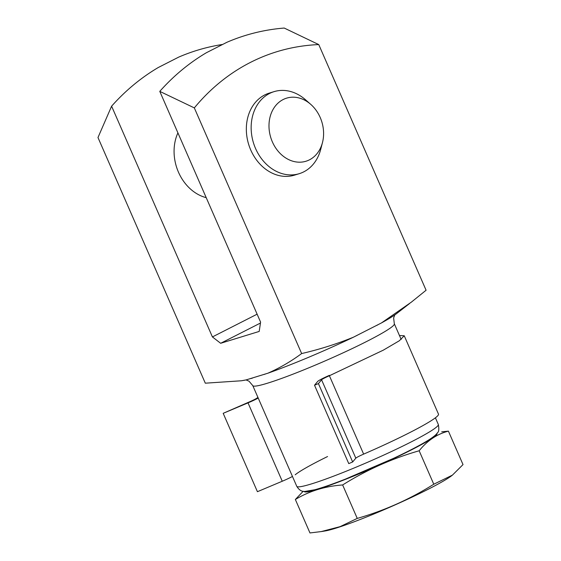 <?xml version="1.0" encoding="UTF-8"?>
<svg xmlns="http://www.w3.org/2000/svg" width="561" height="561" viewBox="0 0 561 561"><rect width="100%" height="100%" fill="white"/><g stroke="black" fill="none" stroke-linecap="round" stroke-linejoin="round"><path stroke-width="0.84" d="M177.914 132.88A42.909 34.726 72.9 0 0 206.217 197.661M222.682 44.438A274.974 222.549 72.9 0 0 178.728 57.103L158.251 67.523A274.974 222.549 72.9 0 0 111.604 106.183L212.416 336.93L220.655 343.29L259.196 331.432L260.592 322.119L159.78 91.373A274.974 222.549 -107.1 0 1 206.427 52.706L226.896 42.292A274.974 222.549 -107.1 0 1 284.217 28.05L318.76 44.585A250.199 202.5 72.9 0 0 194.33 107.901L301.65 353.556C319.426 349.447 336.691 343.998 353.444 337.196L381.438 322.947L411.367 302.134L426.087 290.24L318.76 44.585M257.127 314.181L212.416 336.93M111.604 106.183L97.979 137.536L205.305 383.191L241.321 380.779L246.209 379.881A87.958 7.209 156.4 0 1 243.432 380.428L241.784 380.702M310.724 104.339L305.422 99.69A42.909 34.726 72.9 0 0 274.041 91.646L269.224 93.126A42.909 34.726 72.9 0 0 248.649 144.345A42.909 34.726 72.9 0 0 294.455 175.151L299.272 173.672A42.909 34.726 72.9 0 0 320.703 149.38L322.477 142.557A33.001 26.711 72.9 0 0 310.724 104.339A33.001 26.711 72.9 0 0 283.123 99.556A33.001 26.711 72.9 0 0 279.168 152.41A33.001 26.711 72.9 0 0 322.477 142.557M260.451 323.038L220.655 343.29M178.728 57.103L158.251 67.523M206.427 52.706L226.896 42.292M353.444 337.196A87.958 7.209 156.4 0 1 267.885 373.212C279.82 367.932 291.075 361.375 301.65 353.556M409.544 303.543L396.865 313.396A87.958 7.209 156.4 0 1 381.438 322.947M246.209 379.881L267.885 373.212M159.78 91.373L194.33 107.901M437.019 433.323A72.516 5.94 156.4 0 1 373.002 467.895A72.516 5.94 156.4 0 1 304.146 491.38M303.206 491.247L295.352 499.493C309.328 491.078 325.085 486.233 342.638 484.956C366.557 469.929 392.062 458.533 419.165 450.771C427.321 440.588 437.068 434.046 448.407 431.136L441.689 431.83M295.352 499.493L309.967 532.95L321.243 531.576L340.12 526.639L357.252 518.406L342.638 484.956M448.407 431.136L463.021 464.585L452.411 475.132L433.779 484.227C409.86 499.255 384.348 510.65 357.252 518.406M419.165 450.771L433.779 484.227M452.411 475.139L451.717 475.672A72.516 5.94 156.4 0 1 390.126 507.081A72.516 5.94 156.4 0 1 325.233 530.937L321.25 531.59M257.906 397.363L257.134 397.973A8.583 0.701 156.4 0 1 248.516 402.272L223.187 413.324L248.018 402.868A12.875 1.052 156.4 0 0 258.221 398.079M314.518 385.239L348.76 463.61L352.659 461.969L355.821 458.176L321.579 379.804L318.424 383.591L314.518 385.239L317.68 381.445A12.875 1.052 156.4 0 1 329.405 375.358M321.579 379.804A8.583 0.701 156.4 0 1 329.398 375.744L383.289 350.169L399.334 340.758L404.236 335.766L399.453 335.52M292.463 476.457A12.875 1.052 156.4 0 1 282.26 481.24L257.422 491.695L223.187 413.324M295.184 474.788A77.236 6.325 156.4 0 1 327.554 456.542M352.659 461.969L318.424 383.591M355.821 458.176A8.583 0.701 156.4 0 1 363.64 454.115L329.398 375.744M404.243 335.759L438.485 414.137A81.527 6.683 156.4 0 1 363.64 454.115M274.041 91.646A42.909 34.726 72.9 0 0 269.539 93.47A42.909 34.726 72.9 0 0 254.428 145.706A42.909 34.726 72.9 0 0 299.272 173.672M394.748 314.945L393.633 317.975L394.32 323.767A77.236 6.325 156.4 0 1 326.081 360.485A77.236 6.325 156.4 0 1 252.773 385.603L248.986 381.164L246.006 379.923M435.406 417.812L438.316 424.474A77.236 6.325 156.4 0 1 370.078 461.191A77.236 6.325 156.4 0 1 296.769 486.317L252.773 385.603M282.26 481.24L248.018 402.868M378.135 324.665L376.627 325.478M250.655 378.598L252.394 378.128M263.993 374.489L265.395 374.012M355.912 335.962L357.175 335.345M394.32 323.767L401.171 339.44M438.316 424.474C439.179 429.116 438.884 431.879 437.426 432.755C436.661 433.983 435.189 435.827 428.632 440.02C420.638 444.985 408.85 451.135 393.282 458.463L345.38 479.129C332.659 484.108 322.519 487.635 314.966 489.718L304.96 491.429C301.825 491.787 299.097 490.083 296.769 486.317"/></g></svg>
